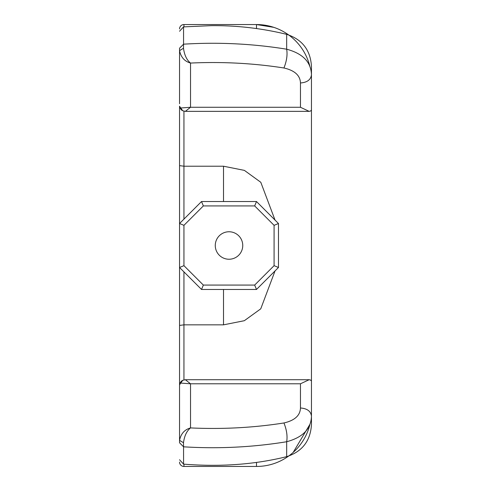 <?xml version="1.0" encoding="UTF-8"?>
<svg xmlns="http://www.w3.org/2000/svg" width="491" height="491" viewBox="0 0 491 491"><rect width="100%" height="100%" fill="white"/><g stroke="black" fill="none" stroke-linecap="round" stroke-linejoin="round"><path stroke-width="0.74" d="M183.493 48.253L183.56 44.178L179.546 48.198L179.546 50.647C180.934 57.244 184.598 61.381 190.539 63.063C186.758 60.049 184.413 55.109 183.493 48.253L179.546 50.647L179.546 103.748M182.805 110.782L185.365 111.353L190.539 107.271L180.682 108.002L179.546 106.179L179.546 325.429L183.941 324.846L223.515 324.846L244.334 320.703L260.752 308.833L275.034 270.928M180.682 108.002L182.775 110.77L181.259 109.843L179.792 107.67L179.546 106.179M182.769 380.31L180.682 383.078L190.539 383.796L300.461 383.796L300.461 407.99C300.204 415.484 294.698 420.48 283.945 422.966C286.701 429.913 287.609 436.174 286.67 441.74L286.664 456.661C302.168 451.634 310.435 440.986 311.454 424.715L311.454 110.125L310.361 111.119L309.14 111.353L300.461 107.271L190.539 107.271L190.539 63.063C222.245 61.584 253.381 63.229 283.939 67.985C294.698 70.471 300.21 75.467 300.461 82.967L300.461 107.271M311.454 110.125L311.454 74.841C310.797 79.769 307.133 82.482 300.461 82.967M183.566 26.882L211.437 25.649C236.883 25.422 261.961 28.318 286.664 34.339C302.161 39.36 310.429 50.008 311.454 66.285L311.454 74.841C311.104 62.099 302.837 53.556 286.664 49.204C287.609 54.777 286.701 61.031 283.939 67.985M286.664 34.339L286.664 49.204C252.656 43.705 218.292 42.03 183.56 44.178L183.56 26.858L179.546 31.24M311.454 411.489L311.454 364.42M311.454 357.54L311.454 364.432M311.454 380.961L310.361 379.96L309.134 379.721L300.461 383.796M275.021 220.06L260.795 182.284L244.389 170.383L223.515 166.216L183.941 166.216L179.546 165.633M179.546 325.429L179.546 442.784L183.56 446.816L183.493 442.729C184.389 435.922 186.721 431 190.477 427.962L190.447 427.943C184.53 429.656 180.897 433.78 179.546 440.335L183.493 442.729M179.546 387.356L179.546 384.901L180.682 383.078M283.945 422.966C253.387 427.753 222.251 429.398 190.539 427.919L190.539 383.796L185.365 379.721L182.799 380.298M300.461 407.99C307.133 408.475 310.797 411.188 311.454 416.116C311.098 428.852 302.837 437.395 286.67 441.74C252.675 447.27 218.305 448.958 183.56 446.816L183.566 464.13L179.546 459.748M286.664 456.661C254.749 464.56 220.379 467.051 183.566 464.13M179.546 442.784L179.546 420.867M179.546 70.133L179.546 48.198M179.546 79.352L179.546 57.527M179.546 135.129L179.546 150.964L179.546 135.129M179.546 355.944L179.546 373.178M179.546 95.457L179.546 101.717M179.546 389.283L179.546 395.543M179.546 133.46L179.546 117.822M201.531 289.469L256.492 289.469L254.669 285.075L203.354 285.075L201.531 289.469L179.546 267.485L183.941 265.662L183.941 225.338L179.546 223.515L179.847 223.215M256.492 28.539L256.492 24.55A54.961 54.961 0 0 1 309.968 66.819A54.961 54.961 0 0 0 256.492 24.55L183.941 24.55A4.394 4.394 0 0 0 179.546 28.944A4.394 4.394 0 0 1 183.941 24.55L256.492 24.55L273.825 27.355M179.546 462.056A4.394 4.394 0 0 0 183.941 466.45A4.394 4.394 0 0 1 179.546 462.056A4.394 4.394 0 0 0 183.941 466.45L256.492 466.45A54.961 54.961 0 0 0 309.999 424.058M286.21 33.278L288.591 34.898M309.839 424.47L293.201 452.371M183.941 225.338L203.354 205.925L254.669 205.925L256.492 201.531L201.531 201.531L179.546 223.515M203.354 205.925L201.531 201.531M274.082 225.338L274.082 265.662L278.477 267.485L278.477 223.515L274.082 225.338L254.669 205.925M203.354 285.075L183.941 265.662M274.082 265.662L254.669 285.075M256.492 289.469L278.477 267.485M278.477 223.515L256.492 201.531M242.75 245.5A13.742 13.742 0 0 1 222.141 257.401A13.742 13.742 0 0 1 222.141 233.599A13.742 13.742 0 0 1 242.75 245.5M183.941 379.893L183.941 271.885M183.941 219.115L183.941 111.187M223.515 289.469L223.515 324.846M223.515 166.216L223.515 201.531M179.546 28.944A4.394 4.394 0 0 1 183.941 24.55L183.941 26.852M183.941 466.45L183.941 464.161M256.492 462.461L256.492 466.45M309.14 111.353L185.414 111.353M182.756 380.286L181.308 381.2L179.798 383.391L179.546 384.901M185.42 379.721L309.134 379.721"/></g></svg>
